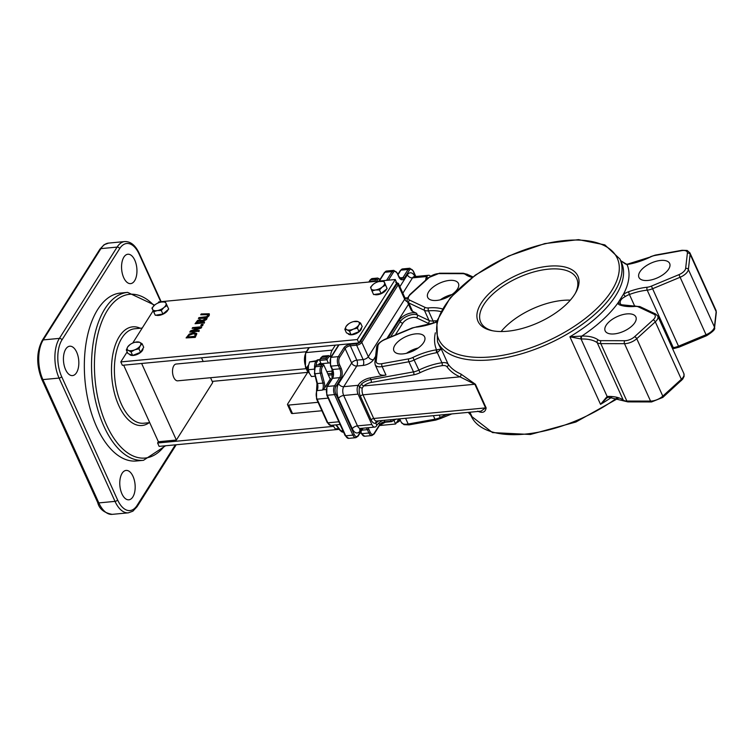 <?xml version="1.0" encoding="UTF-8"?>
<svg xmlns="http://www.w3.org/2000/svg" width="754" height="754" viewBox="0 0 754 754"><rect width="100%" height="100%" fill="white"/><g stroke="black" fill="none" stroke-linecap="round" stroke-linejoin="round"><path stroke-width="1.13" d="M309.31 373.098A4.213 2.177 -95.4 0 1 308.603 372.514A4.213 2.177 -95.4 0 1 308.009 371.534A4.213 2.177 -95.4 0 1 307.971 365.803A4.213 2.177 -95.4 0 1 308.546 365.106M335.341 345.153L332.203 350.12L306.124 352.589A1.056 0.754 -147.7 0 0 305.615 352.872L305.436 367.094A1.056 0.5 155.6 0 0 306.001 367.283A10.547 5.438 -95.4 0 1 306.124 352.589L309.263 347.622M330.554 356.142A10.547 5.438 -95.4 0 1 332.203 350.12M332.976 374.747A1.056 0.547 84.6 0 0 333.023 374.653L328.414 375.181M333.004 373.315A1.056 0.547 84.6 0 0 332.985 373.277L327.773 373.767M332.024 371.147L332.985 373.277M323.692 364.766L329.828 378.282A1.056 0.547 84.6 0 0 330.318 378.706A1.056 0.547 84.6 0 0 330.601 378.499L324.616 387.971L322.439 390.101A6.324 3.261 -95.4 0 0 322.91 383.136L324.295 382.683L321.779 372.994A5.269 2.714 -95.4 0 1 322.307 366.962L323.692 364.766L322.015 364.634L321.025 366.208A1.056 0.754 32.3 0 1 322.307 366.962M338.866 421.778L327.849 422.815A1.056 0.5 155.6 0 1 327.283 422.626L330.817 425.36A6.324 3.261 -95.4 0 1 327.849 422.815L317.123 399.168A6.324 3.261 -95.4 0 1 317.038 390.61A6.324 3.261 84.6 0 0 317.509 383.645L315.002 373.946A6.324 3.261 -95.4 0 1 315.624 366.717L316.407 364.983L322.797 364.38M320.573 358.895L319.658 360.45L326.859 359.762L325.964 358.376L320.573 358.895L321.562 357.321A6.324 3.261 -95.4 0 1 323.268 356.086L328.669 355.577A6.324 3.261 84.6 0 0 326.963 356.812L325.964 358.376M315.992 366.133A8.435 4.354 84.6 0 1 319.583 359.62A8.435 4.354 84.6 0 1 319.79 359.611L321.063 357.603A1.056 0.754 32.3 0 1 321.562 357.321L326.963 356.812A1.056 0.754 -147.7 0 1 328.244 357.566L326.859 359.762L328.339 363.023M321.138 363.711L319.658 360.45M376.444 281.308L377.245 280.036A1.056 0.754 -147.7 0 0 375.963 279.272L370.572 279.781A1.056 0.754 32.3 0 0 370.063 280.064L368.819 282.034L370.572 279.781A6.324 3.261 -95.4 0 1 372.269 278.556L377.669 278.047A6.324 3.261 84.6 0 0 375.963 279.272L374.974 280.846L369.573 281.355M375.398 281.412L374.974 280.846M345.144 435.623L326.755 395.087A1.056 0.5 155.6 0 0 327.321 395.275L334.512 394.596L352.91 435.133L345.709 435.812A1.056 0.5 155.6 0 1 345.144 435.623L348.678 438.357A6.324 3.261 -95.4 0 1 345.709 435.812L327.321 395.275A6.324 3.261 -95.4 0 1 327.396 386.453L332.533 378.329A6.324 3.261 84.6 0 0 332.608 369.507L331.072 366.133A6.324 3.261 -95.4 0 1 331.147 357.311A1.056 0.754 -147.7 0 0 330.638 357.594L338.537 345.087A1.056 0.754 32.3 0 1 339.046 344.804L358.829 342.938L357.302 339.554L395.237 279.536L158.755 301.892L158.029 303.023M395.237 279.536L396.764 282.91L358.829 342.938M127.181 351.854L120.81 361.92L122.346 365.294L338.15 344.889L338.367 345.37M307.971 365.803L306.982 367.594A2.111 1.084 84.6 0 0 307.302 370.94L308.603 372.514M492.899 330.836A52.714 25.071 155.6 0 1 480.722 322.184A52.714 25.071 155.6 0 1 497.678 289.979A52.714 25.071 155.6 0 1 548.488 269.15A52.714 25.071 155.6 0 1 576.735 278.641A52.714 25.071 155.6 0 1 575.217 293.485M548.516 266.209A54.825 26.079 -24.4 0 0 485.821 297.038A54.825 26.079 -24.4 0 0 491.787 330.61A54.825 26.079 -24.4 0 0 575.783 292.514A54.825 26.079 -24.4 0 0 548.516 266.209M501.118 331.534A52.714 25.071 155.6 0 1 562.663 300.394A52.714 25.071 155.6 0 1 570.335 300.139M477.678 411.166C482.475 413.428 485.303 412.353 486.151 407.923L475.425 384.276L460.826 374.003A100.159 47.634 155.6 0 1 448.121 364.154L441.231 348.951L436.99 349.771A2.111 1.037 76.6 0 0 437.311 352.589L441.231 348.951A100.159 47.634 155.6 0 1 439.054 345.162L437.518 341.788A100.159 47.634 -24.4 0 0 491.184 359.818A100.159 47.634 -24.4 0 0 587.734 320.233A100.159 47.634 -24.4 0 0 619.939 259.037L604.859 244.89L578.497 239.64L544.765 243.589L508.592 256.021L475.406 275.05L450.213 297.83L436.802 321.119L437.518 341.788M623.765 400.742A2.111 1.791 126.3 0 1 623.266 400.12L597.215 342.693A2.111 1.791 -53.7 0 1 598.195 339.931A44.279 21.055 -24.4 0 0 581.862 336.058A2.111 1.235 88.6 0 0 581.654 339.008A42.167 20.056 155.6 0 1 597.215 342.693A10.547 5.014 -24.4 0 0 600.806 343.617L624.5 343.673A10.547 5.014 -24.4 0 0 636.753 338.697L655.301 321.845L681.352 379.281L662.804 396.133A10.547 5.014 155.6 0 1 650.551 401.1L626.857 401.053A10.547 5.014 155.6 0 1 623.266 400.12A42.167 20.056 -24.4 0 0 607.705 396.434A2.111 1.235 88.6 0 0 608.723 397.283L627.884 401.891L651.579 401.948L662.804 397.424L682.681 379.158L684.104 376.369L683.859 373.579A10.547 5.014 155.6 0 1 681.352 379.281A2.111 1.037 47.8 0 1 681.352 380.572M619.939 259.037L621.475 262.42A100.159 47.634 155.6 0 1 569.901 336.784L581.061 338.998A2.111 1.122 -87.2 0 1 581.343 336.114L569.901 336.784L600.542 404.351L606.791 397.942L608.346 397.311A2.111 1.301 -97.3 0 1 607.14 396.481L600.542 404.351A100.159 47.634 -24.4 0 0 611.569 397.301M607.705 396.434L607.14 396.481L581.061 338.998L581.654 339.008M625.141 296.624A10.547 5.014 155.6 0 1 629.42 294.484L628.525 291.76A12.648 6.013 -24.4 0 0 623.388 294.333A2.111 0.566 -123.1 0 1 625.141 296.624C621.013 298.763 619.458 301.223 620.457 304.022L620.448 304.003A2.111 1.857 154.8 0 0 617.78 303.212A12.648 6.013 -24.4 0 0 620.108 305.078A44.279 21.055 -24.4 0 0 635.066 306.435A8.435 4.015 155.6 0 1 638.308 306.85L653.944 314.22A8.435 4.015 155.6 0 1 653.115 319.894L634.566 336.746A8.435 4.015 155.6 0 1 624.764 340.714L601.07 340.667A8.435 4.015 155.6 0 1 598.195 339.931M620.674 260.658L627.055 264.541A44.279 21.055 -24.4 0 0 650.674 256.888L627.498 264.145A2.111 0.924 81 0 0 627.055 264.541A104.372 49.641 -24.4 0 1 623.388 294.333L617.78 303.212A104.372 49.641 -24.4 0 1 581.862 336.058L581.343 336.114M626.583 264.531A2.111 0.867 -93.8 0 1 627.017 264.202A2.111 0.867 -93.8 0 1 627.253 264.268M626.838 313.909A16.871 8.021 -24.4 0 0 610.58 320.573A16.871 8.021 -24.4 0 0 605.16 330.883A16.871 8.021 -24.4 0 0 623.831 331.223A16.871 8.021 -24.4 0 0 635.876 316.944A16.871 8.021 -24.4 0 0 626.838 313.909M660.627 260.441A16.871 8.021 -24.4 0 0 644.368 267.114A16.871 8.021 -24.4 0 0 638.949 277.415A16.871 8.021 -24.4 0 0 657.62 277.755A16.871 8.021 -24.4 0 0 669.665 263.485A16.871 8.021 -24.4 0 0 660.627 260.441M318.065 402.306L288.659 405.087A2.111 0.999 155.6 0 1 287.538 404.7A2.111 0.999 155.6 0 1 287.651 404.003L308.009 371.797M287.538 404.7L291.364 413.154A2.111 0.999 -24.4 0 0 292.495 413.531L288.659 405.087M321.892 410.751L292.495 413.531M376.199 361.175A2.111 1.781 6.5 0 0 374.87 362.627L375.209 364.87A10.547 5.014 -24.4 0 0 382.127 366.585L408.913 361.76A10.547 5.014 -24.4 0 0 414.2 359.997A42.167 20.056 155.6 0 1 436.698 352.712A2.111 0.924 -99 0 1 436.528 349.799A44.279 21.055 -24.4 0 0 412.909 357.443A8.435 4.015 155.6 0 1 408.677 358.857L381.901 363.682A8.435 4.015 155.6 0 1 376.199 361.175L377.942 345.907A8.435 4.015 155.6 0 1 384.644 339.686L412.174 328.226A8.435 4.015 155.6 0 1 416.378 327.113A44.279 21.055 -24.4 0 0 435.058 322.58A12.648 6.013 -24.4 0 0 436.557 321.967M436.698 352.712L437.311 352.589L441.919 362.749A42.167 20.056 -24.4 0 0 418.8 370.129A10.547 5.014 155.6 0 1 413.503 371.901L370.893 379.573A10.547 5.014 -24.4 0 0 361.562 383.918L359.479 387.066A8.435 4.354 84.6 0 0 360.393 396.255L371.119 419.903A8.435 4.354 84.6 0 0 375.822 423.098L378.414 421.081A10.547 5.014 155.6 0 1 378.725 420.836M436.99 349.771L436.528 349.799A104.372 49.641 -24.4 0 1 435.331 332.816M449.393 280.422A16.871 8.021 -24.4 0 0 433.135 287.086A16.871 8.021 -24.4 0 0 427.707 297.396A16.871 8.021 -24.4 0 0 446.387 297.726A16.871 8.021 -24.4 0 0 458.432 283.457A16.871 8.021 -24.4 0 0 449.393 280.422M415.605 333.881A16.871 8.021 -24.4 0 0 399.337 340.554A16.871 8.021 -24.4 0 0 393.918 350.855A16.871 8.021 -24.4 0 0 412.598 351.194A16.871 8.021 -24.4 0 0 424.643 336.925A16.871 8.021 -24.4 0 0 415.605 333.881M468.253 412.363L471.881 416.519L468.611 412.334M388.046 337.99L399.488 319.885L400.251 321.572L390.534 336.963M376.708 421.024A2.111 1.781 -114.4 0 0 375.822 423.098L376.84 425.35A10.547 5.014 155.6 0 1 382.693 420.459M362.297 387.942L363.654 385.954A8.435 4.015 155.6 0 1 371.119 382.476L413.739 374.804A12.648 6.013 -24.4 0 0 420.082 372.683A40.066 19.057 155.6 0 1 442.051 365.671A8.435 4.015 155.6 0 1 447.018 366.793A102.261 48.642 -24.4 0 0 459.987 376.849L474.85 384.257L485.576 407.905L480.995 411.166L376.67 421.024A6.324 3.261 -95.4 0 1 373.711 418.479L362.976 394.832A6.324 3.261 -95.4 0 1 362.297 387.942A2.111 0.971 12.9 0 1 359.479 387.066L358.452 384.813A10.547 5.014 -24.4 0 1 370.12 377.886L385.963 375.03L382.127 366.585A2.111 0.867 -100.2 0 1 381.901 363.682M460.826 374.003A2.111 1.706 113.9 0 1 459.987 376.849L363.654 385.954A2.111 0.943 50 0 1 361.562 383.918M427.339 278.66L426.905 276.511A6.324 3.261 -95.4 0 1 428.602 275.276A6.324 3.261 -95.4 0 1 430.468 276.124M362.702 428.225L358.093 435.52A5.269 2.714 -95.4 0 1 354.201 434.427L335.813 393.89A5.269 2.714 -95.4 0 1 335.869 386.538L341.006 378.404A7.38 3.808 84.6 0 0 341.091 368.122L339.564 364.738A5.269 2.714 -95.4 0 1 339.62 357.396L345.153 348.64L351.666 362.994A4.213 3.007 -147.7 0 0 356.793 366.029A4.213 2.177 84.6 0 0 356.84 360.158A4.213 2.008 -24.4 0 0 351.666 362.994L338.621 383.626A10.547 5.438 84.6 0 0 338.508 398.329L352.297 428.734A10.547 5.438 84.6 0 0 360.082 430.92L361.732 428.31M376.84 425.35L376.529 425.85A6.324 3.261 -95.4 0 1 374.823 427.075A6.324 3.261 -95.4 0 1 371.863 424.53L358.065 394.125A6.324 3.261 -95.4 0 1 358.141 385.303L358.452 384.813M426.594 277.001A10.547 5.014 -24.4 0 0 425.822 280.036M407.311 301.562A10.547 5.014 -24.4 0 0 408.791 302.957A2.111 1.715 -64.8 0 1 409.648 300.12A8.435 4.015 155.6 0 1 410.468 294.446A2.111 1.037 47.8 0 0 409.818 294.578L407.066 298.782L407.311 301.562L411.147 310.007A10.547 5.014 -24.4 0 0 412.617 311.402L416.604 313.287A10.547 5.014 -24.4 0 0 407.584 313.975A10.547 5.014 -24.4 0 0 399.488 319.885M208.99 315.351L209.207 313.758L201.233 313.956L200.715 314.786L207.972 314.352L207.963 315.445L206.502 316.68L198.905 317.651L198.377 318.48L203.985 317.943L209.141 315.69L207.256 317.425L204.145 318.282L198.377 318.48M208.217 314.748L207.963 315.445M208.123 314.691L200.715 314.786M209.367 314.098L209.141 315.69M201.601 326.755L192.609 327.613L192.119 328.386L199.235 327.707L190.526 330.902L189.782 332.08L198.773 331.232L199.263 330.459L191.507 331.195L201.752 327.095L201.158 328.028L192.949 331.053M189.782 332.08L198.773 331.232M192.119 328.386L197.944 328.188M199.263 330.459L198.924 331.572M196.822 333.815L195.239 337.406L186.097 337.915L195.088 337.066L196.671 333.475L193.712 332.561L189.122 334.182L186.097 337.915M189.64 334.653L193.147 333.428L195.475 334.022L194.579 336.331L187.652 336.981L189.64 334.653L188.038 336.953M195.625 334.361L193.307 333.768L189.791 334.983M201.789 320.638L199.97 319.592L197.548 320.488L195.05 323.739L204.042 322.891L204.57 322.052L200.988 322.392L201.591 321.44L206.417 319.131L207.105 318.047L201.789 320.638L201.714 320.148L201.902 320.582M200.8 320.893L199.998 322.486L196.615 322.806L198.066 320.959L200.771 320.77M200.856 321.016L198.227 321.298L197.001 322.769M195.05 323.739L204.042 322.891M207.105 318.047L206.577 319.46L201.384 322.354M204.57 322.052L204.202 323.221M202.506 325.332L203.137 324.324L202.656 325.671L200.781 325.492L202.656 325.671M203.137 324.324L201.412 324.484L200.781 325.492M120.81 361.92L357.302 339.554M153.128 310.78L132.742 343.042M307.651 372.372L212.213 381.392M333.504 426.359L157.595 442.994L158.378 441.75L176.361 440.044L212.722 382.523L210.545 377.726M394.163 420.836L395.605 424.012L398.819 418.932M157.595 442.994L159.122 446.377L339.253 429.346M379.469 425.539L395.605 424.012M203.175 361.477L201.516 357.811M141.629 363.475L176.361 440.044M306.341 351.722L176.125 364.041A8.435 4.354 84.6 0 0 172.723 368.838A8.435 4.354 84.6 0 0 173.759 377.434A8.435 4.354 84.6 0 0 177.718 380.827L306.162 368.687M158.378 441.75L123.647 365.172M375.209 364.87L379.036 373.315A10.547 5.014 -24.4 0 0 385.963 375.03M406.5 353.296A16.871 8.021 155.6 0 1 418.187 347.99M440.289 299.828A16.871 8.021 155.6 0 1 451.985 294.531M143.496 460.308L136.304 460.986A84.344 43.506 -95.4 0 1 85.051 381.119A84.344 43.506 -95.4 0 1 120.423 293.061L127.615 292.382A84.344 43.506 84.6 0 0 92.252 380.44A84.344 43.506 84.6 0 0 143.496 460.308L165.607 445.765M133.006 476.358A14.76 7.615 -95.4 0 1 134.815 491.41A14.76 7.615 -95.4 0 1 128.868 499.808A14.76 7.615 -95.4 0 1 119.895 485.83A14.76 7.615 -95.4 0 1 126.088 470.421A14.76 7.615 -95.4 0 1 133.006 476.358M134.787 260.177A14.76 7.615 -95.4 0 1 136.587 275.229A14.76 7.615 -95.4 0 1 130.64 283.627A14.76 7.615 -95.4 0 1 121.677 269.649A14.76 7.615 -95.4 0 1 127.86 254.239A14.76 7.615 -95.4 0 1 134.787 260.177M76.663 352.146A14.76 7.615 -95.4 0 1 78.473 367.198A14.76 7.615 -95.4 0 1 72.516 375.596A14.76 7.615 -95.4 0 1 63.553 361.618A14.76 7.615 -95.4 0 1 69.745 346.209A14.76 7.615 -95.4 0 1 76.663 352.146M395.841 423.079L400.346 420.289M398.913 421.439A7.38 3.506 155.6 0 1 398.8 421.514L399.545 420.996L398.696 419.13M398.8 421.514A7.38 3.506 155.6 0 1 396.331 422.881M346.944 329.762L344.832 329.328L346.19 326.265A7.38 3.506 -24.4 0 0 346.944 329.762A7.38 3.506 -24.4 0 0 353.24 329.168L349.526 331.26L346.944 329.762M353.522 321.6L358.027 321.59A7.38 3.506 -24.4 0 0 353.485 321.609A7.38 3.506 -24.4 0 0 351.732 322.184A7.38 3.506 -24.4 0 0 348.772 323.749A7.38 3.506 -24.4 0 0 346.19 326.265L348.659 323.824M358.781 325.078L357.424 328.131L353.24 329.168A7.38 3.506 -24.4 0 0 358.781 325.078A7.38 3.506 -24.4 0 0 358.027 321.59L360.619 323.08L358.781 325.078M360.619 323.08L362.212 326.605L360.619 329.13L359.017 331.656L357.424 328.131M359.017 331.656L351.128 334.785L349.526 331.26M351.128 334.785L346.435 332.853L344.832 329.328M361.477 327.773A7.38 3.506 155.6 0 1 355.671 333.777A7.38 3.506 155.6 0 1 347.914 333.457M378.819 281.581L384.04 281.327L384.531 282.693A7.38 3.506 -24.4 0 0 380.054 281.336A7.38 3.506 -24.4 0 0 378.772 281.591A7.38 3.506 -24.4 0 0 374.059 283.73A7.38 3.506 -24.4 0 0 373.296 284.296L374.059 283.73M385.501 285.116L382.25 287.02A7.38 3.506 -24.4 0 0 384.531 282.693L387.104 288.641L381.081 293.494L377.33 294.032L373.588 294.56L371.986 291.035L370.525 287.255L373.296 284.296A7.38 3.506 -24.4 0 0 371.015 288.612A7.38 3.506 -24.4 0 0 375.492 289.979A7.38 3.506 -24.4 0 0 382.25 287.02L379.479 289.97L375.492 289.979L371.986 291.035M387.104 288.641L384.04 281.327M381.081 293.494L379.479 289.97M386.595 289.055A7.38 3.506 155.6 0 1 381.185 293.664A7.38 3.506 155.6 0 1 374.333 294.456M386.359 286.709L386.642 287.34A7.38 3.506 155.6 0 1 386.774 287.792M128.444 350.422L126.333 349.988L127.69 346.934A7.38 3.506 -24.4 0 0 128.444 350.422A7.38 3.506 -24.4 0 0 134.73 349.828L131.026 351.92L128.444 350.422M135.023 342.259L139.528 342.25A7.38 3.506 -24.4 0 0 134.985 342.269A7.38 3.506 -24.4 0 0 133.232 342.844A7.38 3.506 -24.4 0 0 130.272 344.408A7.38 3.506 -24.4 0 0 127.69 346.934L130.159 344.484M140.272 345.737L138.915 348.791L134.73 349.828A7.38 3.506 -24.4 0 0 140.272 345.737A7.38 3.506 -24.4 0 0 139.528 342.25L142.11 343.739L140.272 345.737M142.11 343.739L143.712 347.264L142.12 349.79L140.517 352.316L138.915 348.791M140.517 352.316L132.629 355.445L131.026 351.92M132.629 355.445L127.926 353.513L126.333 349.988M142.977 348.433A7.38 3.506 155.6 0 1 137.171 354.437A7.38 3.506 155.6 0 1 129.415 354.116M160.3 302.25L161.281 302.043A7.38 3.506 -24.4 0 0 160.272 302.25A7.38 3.506 -24.4 0 0 155.56 304.39A7.38 3.506 -24.4 0 0 154.589 305.134L155.541 304.409M165.324 301.93L165.974 303.221A7.38 3.506 -24.4 0 0 161.281 302.043L165.324 301.93M152.572 309.413L151.922 308.122L154.589 305.134A7.38 3.506 -24.4 0 0 152.572 309.413A7.38 3.506 -24.4 0 0 157.266 310.591L153.703 311.76L152.572 309.413M167.105 305.568L163.957 307.5A7.38 3.506 -24.4 0 0 165.974 303.221L168.708 309.102L162.902 314.013L155.305 315.285L153.703 311.76M161.299 310.488L157.266 310.591A7.38 3.506 -24.4 0 0 163.957 307.5L161.299 310.488L162.902 314.013M155.305 315.285L151.922 308.122M168.142 309.574A7.38 3.506 155.6 0 1 167.991 309.941A7.38 3.506 155.6 0 1 162.647 314.343A7.38 3.506 155.6 0 1 155.974 315.172M154.862 314.38A7.38 3.506 155.6 0 1 154.702 314.098L154.4 313.447M318.518 364.785A4.533 2.337 -95.4 0 1 319.95 363.503A4.533 2.337 -95.4 0 1 320.836 363.739M319.583 359.62L318.15 359.752A8.435 4.354 84.6 0 0 314.578 368.15M332.929 425.162L335.2 428.894L338.669 428.564M314.258 369.413L314.559 367.867M315.37 362.372L315.285 361.373L315.973 361.251M316.388 360.714L309.574 361.92L308.405 365.869L308.358 369.705L309.338 373.173L311.449 376.529L315.078 376.189M308.358 369.705L314.06 369.168M309.574 361.92L315.285 361.373M306.689 368.8L306.001 367.283L307.217 367.17M330.601 378.499L329.998 378.555M325.973 389.516L322.797 389.818M342.9 430.666L340.817 430.864A1.056 0.697 142.9 0 1 340.252 430.666L343.042 432.136A6.324 3.261 -95.4 0 1 340.817 430.864L336.265 424.851M328.141 398.131L317.123 399.168A1.056 0.5 155.6 0 1 316.557 398.979L327.283 422.626M322.439 390.101L317.038 390.61A1.056 0.716 -151.5 0 0 316.52 390.911L316.557 398.979M321.779 372.994L314.465 373.852L315.115 367A1.056 0.754 -147.7 0 1 315.624 366.717L321.025 366.208A6.324 3.261 84.6 0 0 320.393 373.437L322.91 383.136L316.982 383.55L316.52 390.911M316.982 383.55L314.588 373.673M316.623 365.143L322.015 364.634M324.616 387.971A7.38 3.808 84.6 0 0 324.295 382.683M328.244 357.566A5.269 2.714 -95.4 0 1 330.987 357.038M377.245 280.036A5.269 2.714 -95.4 0 1 379.988 279.498M366.227 427.886A6.324 3.261 -95.4 0 1 367.387 429.639L368.913 433.013L361.722 433.691A1.056 0.5 155.6 0 1 361.157 433.503L364.691 436.236A6.324 3.261 -95.4 0 1 361.722 433.691L360.855 431.788M341.091 368.122A1.056 0.5 155.6 0 1 339.8 368.829L332.608 369.507A1.056 0.5 155.6 0 1 332.043 369.319L330.506 365.944A1.056 0.5 155.6 0 0 331.072 366.133L338.263 365.454L339.8 368.829A6.324 3.261 -95.4 0 1 339.724 377.65L334.587 385.775L327.396 386.453A1.056 0.754 -147.7 0 0 326.887 386.736L326.755 395.087M341.006 378.404A1.056 0.754 -147.7 0 0 339.724 377.65L332.533 378.329A1.056 0.754 -147.7 0 0 332.024 378.612L326.887 386.736M396.632 282.618A3.167 1.508 155.6 0 1 396.877 284.079L360.516 341.6A3.167 1.508 155.6 0 1 356.633 343.73L350.346 344.324A5.269 2.507 -24.4 0 0 343.871 347.877L338.339 356.633L331.147 357.311L339.046 344.804M386.642 280.347A1.056 0.754 -147.7 0 0 386.548 280.347A5.269 2.507 -24.4 0 0 386.548 280.356L392.08 271.591L384.889 272.279A1.056 0.754 -147.7 0 0 384.38 272.552L386.595 271.044A6.324 3.261 -95.4 0 0 384.889 272.279L379.356 281.035M339.62 357.396A1.056 0.754 -147.7 0 0 338.339 356.633A6.324 3.261 84.6 0 0 338.263 365.454A1.056 0.5 155.6 0 0 339.564 364.738M335.869 386.538A1.056 0.754 -147.7 0 0 334.587 385.775A6.324 3.261 84.6 0 0 334.512 394.596A1.056 0.5 155.6 0 0 335.813 393.89M354.201 434.427A1.056 0.5 155.6 0 1 352.91 435.133A6.324 3.261 84.6 0 0 355.869 437.678L348.678 438.357M361.882 430.157L367.387 429.639A1.056 0.5 155.6 0 0 368.678 428.922A7.38 3.808 84.6 0 0 368.009 427.716M395.53 419.243A4.213 2.008 155.6 0 1 391.1 421.213L384.813 421.806A4.213 2.008 -24.4 0 0 379.63 424.643L374.097 433.399A5.269 2.714 -95.4 0 1 370.205 432.306A1.056 0.5 155.6 0 1 368.913 433.013A6.324 3.261 84.6 0 0 371.882 435.558L364.691 436.236M398.037 274.682L400.902 270.158A1.056 0.754 -147.7 0 0 400.393 270.441L402.598 268.924A6.324 3.261 -95.4 0 0 400.902 270.158L408.093 269.48L402.956 277.604L399.714 277.915M409.799 268.245A6.324 3.261 84.6 0 0 408.093 269.48A1.056 0.754 -147.7 0 1 409.375 270.234A5.269 2.714 -95.4 0 1 413.267 271.327A1.056 0.5 -24.4 0 0 413.324 270.978L409.799 268.245L402.598 268.924M402.956 277.604A6.324 3.261 -95.4 0 1 401.251 278.839L398.847 276.482A1.056 0.5 -24.4 0 1 398.791 276.831A7.38 3.808 84.6 0 0 404.238 278.367A1.056 0.754 -147.7 0 0 402.956 277.604M393.786 270.366A6.324 3.261 84.6 0 0 392.08 271.591A1.056 0.754 -147.7 0 1 393.362 272.354A5.269 2.714 -95.4 0 1 397.254 273.448A1.056 0.5 -24.4 0 0 397.32 273.099L393.786 270.366L386.595 271.044M390.431 419.724L391.1 421.213A1.056 0.547 84.6 0 0 391.599 421.637L396.274 419.017M384.135 420.317L384.813 421.806A1.056 0.547 84.6 0 0 385.303 422.231L391.599 421.637M378.894 423.022L379.63 424.643A1.056 0.754 32.3 0 1 379.62 425.294L385.303 422.231M374.097 433.399A1.056 0.754 32.3 0 1 374.088 434.05L379.62 425.294M370.205 432.306L368.678 428.922M358.093 435.52A1.056 0.754 32.3 0 1 358.084 436.17L363.126 428.178M374.823 427.075L360.44 428.432A6.324 3.261 -95.4 0 1 357.471 425.887L343.683 395.482A6.324 3.261 -95.4 0 1 343.758 386.67L356.793 366.029L363.089 365.436A4.213 2.177 84.6 0 0 363.136 359.554L356.84 360.158L350.327 345.794A4.213 2.008 155.6 0 0 345.153 348.64A1.056 0.754 -147.7 0 0 343.871 347.877M356.633 343.73A1.056 0.547 -95.4 0 0 356.623 345.2L350.327 345.794A1.056 0.547 -95.4 0 1 350.346 344.324M407.414 301.798A4.213 3.007 32.3 0 1 404.672 299.197L368.32 356.717A4.213 2.008 155.6 0 1 363.136 359.554L356.623 345.2A4.213 2.008 -24.4 0 0 361.807 342.363A1.056 0.754 -147.7 0 0 360.516 341.6M363.089 365.436A8.435 4.015 -24.4 0 0 373.447 359.752A4.213 3.007 -147.7 0 1 368.32 356.717L361.807 342.363L398.159 284.833A1.056 0.754 -147.7 0 0 396.877 284.079M404.634 298.725L405.822 298.763L404.917 297.792A4.213 2.008 155.6 0 1 404.672 299.197L398.159 284.833A4.213 2.008 -24.4 0 0 398.404 283.429L395.652 282.25M388.423 280.177L393.362 272.354M397.254 273.448L398.791 276.831M404.238 278.367L409.375 270.234M413.267 271.327L415.614 276.511M491.212 356.878A98.048 46.635 155.6 0 1 473.917 276.492A98.048 46.635 155.6 0 1 618.761 262.797A98.048 46.635 155.6 0 1 491.212 356.878M616.961 397.942A100.159 47.634 155.6 0 1 524.897 434.134A100.159 47.634 155.6 0 1 471.231 416.104L470.515 414.53M470.911 415.039A100.159 47.634 -24.4 0 0 471.881 416.519L469.921 412.212M634.689 306.096L629.42 294.484A42.167 20.056 155.6 0 1 647.215 290.158A10.547 5.014 -24.4 0 0 652.464 288.763L679.995 277.312A10.547 5.014 -24.4 0 0 688.374 269.527L690.117 254.268L716.168 311.694A2.111 1.781 6.5 0 1 716.3 312.524L715.961 310.28A10.547 5.014 155.6 0 1 716.168 311.694L714.424 326.963A2.111 1.781 6.5 0 1 714.556 327.783L716.3 312.524M650.523 256.68L655.301 255.097L682.078 250.271L687.177 250.479L689.91 252.854A10.547 5.014 -24.4 0 1 690.117 254.268A2.111 1.781 -173.5 0 0 687.384 253.165L685.64 268.424A2.111 1.781 -173.5 0 1 688.374 269.527L714.424 326.963A10.547 5.014 155.6 0 1 706.046 334.738L706.573 335.719C712.803 331.817 715.471 329.168 714.556 327.783M685.64 268.424A8.435 4.015 155.6 0 1 678.949 274.654L706.046 334.738L678.515 346.199L679.034 347.17L706.573 335.719M678.949 274.654L651.409 286.105L678.515 346.199A10.547 5.014 155.6 0 1 673.265 347.594A2.111 1.065 84.1 0 0 674.246 348.442L679.034 347.17M651.409 286.105A8.435 4.015 155.6 0 1 647.215 287.227A2.111 1.065 -95.9 0 0 647.215 290.158L673.265 347.594A42.167 20.056 -24.4 0 0 672.125 347.717M634.566 336.746A2.111 1.037 -132.2 0 1 636.753 338.697L662.804 396.133A2.111 1.037 47.8 0 1 662.804 397.424M624.764 340.714A2.111 1.282 -89.9 0 0 624.5 343.673L650.551 401.1A2.111 1.282 90.1 0 0 651.579 401.948M601.07 340.667A2.111 1.282 -89.9 0 0 600.806 343.617L626.857 401.053A2.111 1.282 90.1 0 0 627.884 401.891M620.448 304.003L621.56 304.776L639.967 306.633L655.603 314.003L657.808 316.152A10.547 5.014 -24.4 0 1 655.301 321.845A2.111 1.037 -132.2 0 0 653.115 319.894M655.603 314.003A2.111 1.715 115.2 0 0 653.944 314.22M639.967 306.633A2.111 1.715 115.2 0 0 638.308 306.85M635.66 306.02A2.111 1.112 85.1 0 0 635.066 306.435M621.56 304.776A2.111 1.659 109 0 0 620.108 305.078M647.215 287.227A44.279 21.055 -24.4 0 0 628.525 291.76M682.078 250.271A2.111 0.867 79.8 0 0 681.691 250.658A8.435 4.015 155.6 0 1 687.384 253.165M655.301 255.097A2.111 0.867 79.8 0 0 654.906 255.474L681.691 250.658M650.674 256.888A8.435 4.015 155.6 0 1 654.906 255.474M409.818 294.578L428.366 277.726L439.591 273.202L463.286 273.25L467.405 274.399A2.111 1.791 126.3 0 0 465.388 274.409A44.279 21.055 -24.4 0 0 472.211 277.397M463.286 273.25A2.111 1.282 90.1 0 0 462.522 273.674A8.435 4.015 155.6 0 1 465.388 274.409M439.591 273.202A2.111 1.282 90.1 0 0 438.819 273.617L462.522 273.674M428.366 277.726A2.111 1.037 47.8 0 1 429.017 277.595A8.435 4.015 155.6 0 1 438.819 273.617M410.468 294.446L429.017 277.595M412.617 311.402L408.791 302.957L424.427 310.328A2.111 1.715 -64.8 0 1 425.284 307.491L409.648 300.12M395.313 334.964L402.825 323.089A8.435 4.015 155.6 0 1 409.299 318.358A8.435 4.015 155.6 0 1 416.519 317.811L428.159 323.306A2.111 1.715 115.2 0 0 429.026 320.469L424.427 310.328A10.547 5.014 -24.4 0 0 428.47 310.846A2.111 1.112 -94.9 0 1 428.517 307.905A8.435 4.015 155.6 0 1 425.284 307.491M442.287 308.886A44.279 21.055 -24.4 0 0 428.517 307.905M433.343 322.919A2.111 1.112 85.1 0 0 433.06 320.978L428.47 310.846A42.167 20.056 155.6 0 1 440.779 311.562M374.87 362.627L376.614 347.358C376.727 344.804 379.394 342.165 384.597 339.423L412.136 327.971L435.058 322.58M416.924 326.708A2.111 1.065 84.1 0 0 416.378 327.113M376.614 347.358A2.111 1.781 6.5 0 1 377.942 345.907M413.739 374.804A2.111 0.867 79.8 0 0 413.503 371.901L408.913 361.76A2.111 0.867 -100.2 0 1 408.677 358.857M420.082 372.683L412.909 357.443M447.018 366.793A2.111 1.847 144.7 0 0 448.121 364.154A10.547 5.014 -24.4 0 0 441.919 362.749A2.111 0.952 81.5 0 1 442.051 365.671M447.376 414.342A42.167 20.056 -24.4 0 0 440.251 417.424L440.647 418.461L451.825 413.918M439.205 415.115L440.251 417.424A10.547 5.014 155.6 0 1 434.964 419.196A2.111 0.867 79.8 0 0 435.869 420.053L440.647 418.461M433.362 415.661L434.964 419.196L408.178 424.021A2.111 0.867 79.8 0 0 409.092 424.879L435.869 420.053M405.586 418.291L408.178 424.021A10.547 5.014 155.6 0 1 401.26 422.297L399.695 418.847M402.825 323.089A2.111 1.499 32.3 0 1 400.251 321.572A10.547 5.014 -24.4 0 1 408.357 315.662A10.547 5.014 -24.4 0 1 417.377 314.974L416.604 313.287M416.519 317.811A2.111 1.715 115.2 0 0 417.377 314.974L429.026 320.469A10.547 5.014 155.6 0 0 433.06 320.978A42.167 20.056 -24.4 0 1 436.896 320.799M428.159 323.306A12.648 6.013 -24.4 0 0 430.355 323.9M486.151 407.923A2.111 0.999 155.6 0 0 485.576 407.905L373.711 418.479A2.111 0.999 -24.4 0 0 371.119 419.903M475.425 384.276A2.111 0.999 155.6 0 0 474.85 384.257L362.976 394.832A2.111 0.999 -24.4 0 0 360.393 396.255M371.119 382.476A2.111 0.867 79.8 0 0 370.893 379.573L370.12 377.886M359.988 428.564A4.213 3.007 -147.7 0 0 360.082 430.92M371.863 424.53L357.471 425.887A4.213 2.008 -24.4 0 0 352.297 428.734M358.065 394.125L343.683 395.482A4.213 2.008 -24.4 0 0 338.508 398.329M358.141 385.303L343.758 386.67A4.213 3.007 32.3 0 1 338.621 383.626M405.341 298.414A4.213 2.177 84.6 0 0 405.765 297.905L405.011 297.981M407.349 297.887A8.435 4.015 -24.4 0 0 405.765 297.905M402.834 293.193L412.513 277.868A4.213 3.007 32.3 0 1 407.386 274.833L399.884 286.699M426.905 276.511L412.513 277.868A6.324 3.261 -95.4 0 1 414.219 276.643L413.833 276.718M414.954 276.567A10.547 5.438 84.6 0 0 407.386 274.833M373.447 359.752L375.586 356.369M386.896 338.471L408.527 304.239M149.726 422.655L143.618 423.239A47.445 24.467 -95.4 0 1 114.796 378.31A47.445 24.467 -95.4 0 1 134.693 328.772L142.214 328.065M140.235 328.244A49.547 25.561 84.6 0 0 111.912 378.583A49.547 25.561 84.6 0 0 149.169 422.711M164.589 445.859A82.233 42.413 -95.4 0 1 108.962 429.95A82.233 42.413 -95.4 0 1 101.017 323.739A82.233 42.413 -95.4 0 1 154.089 305.577M161.149 301.666L139.245 253.391A2.111 0.999 155.6 0 1 139.122 254.098L160.725 301.704M139.245 253.391C135.456 245.323 130.63 241.374 124.768 241.563A28.463 14.684 84.6 0 0 117.106 247.095A2.111 1.499 32.3 0 1 119.669 248.613A26.352 13.591 -95.4 0 1 139.122 254.098M124.768 241.563L108.585 243.09A28.463 14.684 -95.4 0 0 100.923 248.622A2.111 1.499 32.3 0 0 99.905 249.188L42.205 340.478C36.381 351.958 36.23 364.87 41.762 379.224A2.111 0.999 -24.4 0 0 42.893 379.601L59.085 378.074L115.013 501.372A2.111 0.999 -24.4 0 0 117.605 499.949L61.668 376.651A2.111 0.999 -24.4 0 1 59.085 378.074A28.463 14.684 84.6 0 1 59.406 338.386L43.223 339.913L100.923 248.622L117.106 247.095L59.406 338.386A2.111 1.499 32.3 0 1 61.969 339.903L119.669 248.613M61.668 376.651A26.352 13.591 -95.4 0 1 61.969 339.903M41.762 379.224L97.7 502.522A2.111 0.999 -24.4 0 0 98.831 502.909L115.013 501.372A28.463 14.684 84.6 0 0 128.368 512.833L132.874 511.184L137.049 506.735A2.111 1.499 -147.7 0 0 137.058 505.434A26.352 13.591 -95.4 0 1 117.605 499.949M175.362 444.841L137.058 505.434M42.205 340.478A2.111 1.499 32.3 0 1 43.223 339.913A28.463 14.684 -95.4 0 0 42.893 379.601L98.831 502.909A28.463 14.684 -95.4 0 0 112.176 514.36C104.061 512.843 99.236 508.903 97.7 502.522M332.646 371.091L326.812 371.637M307.839 372.071L305.436 367.094M305.615 352.872L308.914 347.66M340.252 430.666L335.879 424.888M315.115 367L316.378 365.002M340.092 424.483L330.817 425.36M343.042 432.136L343.541 432.08M321.063 357.603L323.268 356.086M331.458 357.047L328.669 355.577M370.063 280.064L372.269 278.556M380.459 279.508L377.669 278.047M361.157 433.503L360.572 432.221M332.043 369.319L332.024 378.612M330.638 357.594L330.506 365.944M378.998 281.063L384.38 272.552M397.895 274.381L400.393 270.441M371.882 435.558L374.088 434.05M355.869 437.678L358.084 436.17M397.32 273.099L398.847 276.482M413.324 270.978L415.822 276.482M329.705 362.9L319.131 363.899M618.28 398.263L575.905 422.014L530.345 434.483L492.494 432.589L471.231 416.104M672.549 348.64L674.246 348.442M620.655 260.611L625.462 264.023L627.498 264.145M467.405 274.399L472.89 276.888M435.096 322.288L436.651 321.656M409.092 424.879L403.993 424.672L401.26 422.297M404.917 297.792L398.404 283.429M428.602 275.276L414.219 276.643M683.859 373.579L657.808 316.152M715.961 310.28L689.91 252.854M154.598 305.125L127.615 292.382M137.049 506.735L176.21 444.756M99.905 249.188L104.071 244.739L108.585 243.09M128.368 512.833L112.176 514.36"/></g></svg>
